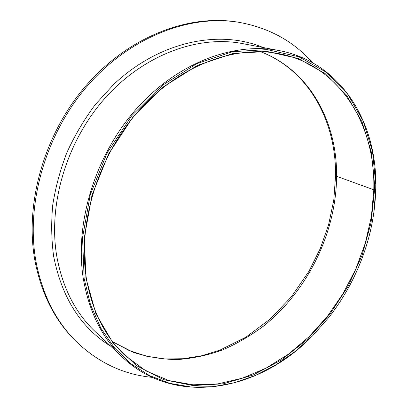 <?xml version="1.0" encoding="UTF-8"?>
<svg xmlns="http://www.w3.org/2000/svg" width="408" height="408" viewBox="0 0 408 408"><rect width="100%" height="100%" fill="white"/><g stroke="black" fill="none" stroke-linecap="round" stroke-linejoin="round"><path stroke-width="0.61" d="M375.11 189.455L375.712 189.837L373.81 189.802L371.362 216.653L365.257 243.316L355.72 269.193L342.98 293.745L327.323 316.43L309.045 336.722L288.512 354.124L266.123 368.113L242.357 378.196L217.77 383.903L193.004 384.805L168.8 380.552L145.988 370.918L125.475 355.853C105.019 336.845 91.943 310.769 86.251 277.634C77.617 223.268 98.022 156.376 138.74 110.721C179.525 65.04 235.181 44.895 279.449 53.754C339.385 65.453 374.09 123.277 373.845 184.666L373.81 189.802L336.625 176.287L335.616 175.466M374.554 189.909L371.02 222.834L362.09 255.27L348.167 286.166L329.725 314.532L307.316 339.405L281.591 359.851L253.317 374.942L223.431 383.785L193.055 385.565L163.521 379.624L136.374 365.578L113.286 343.465L95.957 313.869L85.92 278.037L84.369 237.446L92.009 195.085L108.584 153.949L132.988 117.019L163.373 86.879L197.446 65.387L232.759 53.545L267.01 51.454L298.284 58.497L325.125 73.557L346.56 95.217L362.054 121.941L371.382 152.23L374.595 184.666L374.559 189.735L375.727 189.144L375.793 184.034C376.115 121.416 340.639 62.266 279.194 50.572L242.27 43.549C198.574 35.062 144.631 54.182 105.662 97.451C66.764 140.709 47.833 204.173 56.799 256.367C62.623 287.941 75.48 313.074 95.37 331.76L122.747 357.51C102.23 338.257 89.077 311.952 83.298 278.587C74.45 223.416 95.038 155.448 136.323 108.956C177.674 62.439 234.182 41.8 279.194 50.572M375.743 189.684L373.82 212.701M309.539 338.824C257.576 390.65 175.619 407.118 122.747 357.51M375.712 189.837C375.273 206.744 372.708 223.559 368.016 240.271C359.897 268.745 346.703 294.627 328.435 317.924L312.569 335.835L294.959 351.604L275.854 364.9L255.551 375.401L234.391 382.78L212.746 386.738L191.061 387.003L169.83 383.352L149.588 375.625L130.932 363.773L114.464 347.851L100.802 328.068L90.525 304.801L84.15 278.608L82.549 237.568L90.26 194.723L107.018 153.117L131.702 115.765L162.45 85.297L196.916 63.602L232.621 51.668L267.24 49.603L298.829 56.778L325.921 72.037L347.545 93.947L363.151 120.957L372.545 151.546L375.763 184.289L375.727 189.144M152.082 377.354C123.257 374.559 97.752 362.406 75.577 340.904L74.46 339.772C54.448 319.632 41.269 293.27 34.93 260.671C24.444 203.541 44.232 133.564 86.44 85.129C128.724 36.674 187.92 14.26 236.462 21.92L238.037 22.165C268.469 27.474 293.286 40.968 312.487 62.648M75.577 340.904C55.539 320.734 42.345 294.316 36.006 261.64C25.515 204.367 45.38 134.176 87.7 85.583C130.096 36.98 189.424 14.489 238.037 22.165M335.58 175.19L336.625 176.287C336.105 232.825 307.81 290.639 263.502 326.099C250.553 335.738 236.869 343.704 222.452 349.998C207.738 355.235 192.775 358.423 177.567 359.56C162.374 359.443 147.558 357 133.12 352.242L112.695 341.792M260.564 51.678C308.346 69.819 335.631 119.228 336.575 171.396L336.625 176.287L373.81 189.802L374.559 189.735M110.884 346.351C80.983 327.889 61.909 297.865 53.647 256.29C51.393 239.685 51.097 222.528 52.765 204.831C55.58 187.037 60.338 169.504 67.039 152.225C74.791 135.334 84.17 119.498 95.176 104.723L113.434 84.691C159.319 41.116 219.499 29.198 263.191 47.532M112.654 341.731L129.122 350.513L146.635 356.235L164.817 358.943L183.304 358.734L201.766 355.74L219.897 350.125L245.861 337.212L270.121 319.107L291.373 296.825L308.999 271.203L320.331 248.436L328.624 224.66L333.764 200.211L335.58 175.598M260.493 51.673C307.54 69.635 334.54 118.529 335.524 170.539L335.58 175.272"/></g></svg>
